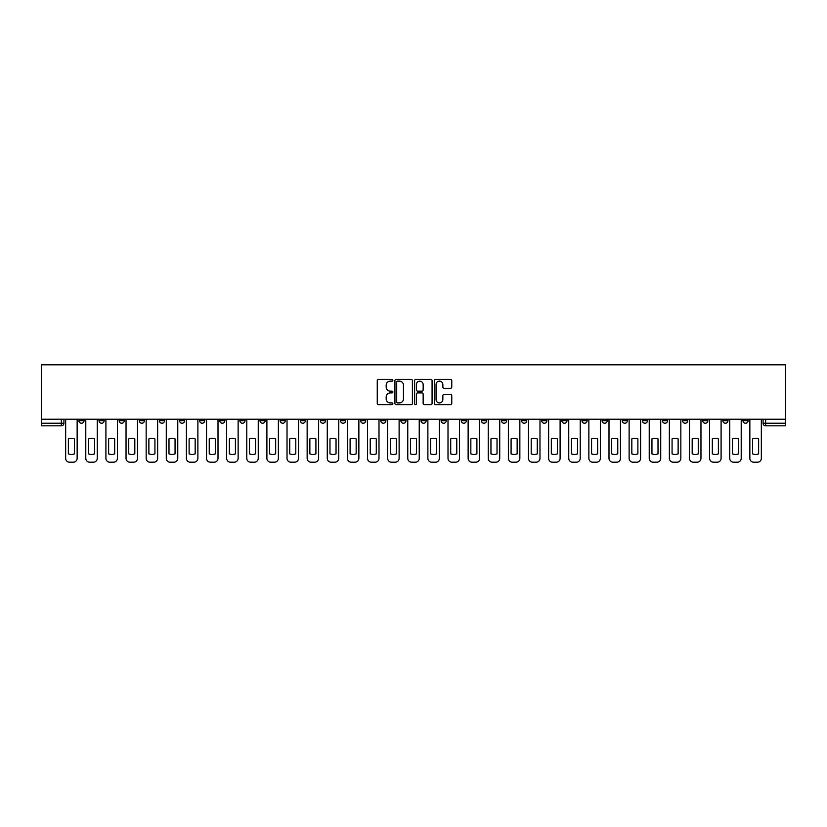 <?xml version="1.0" encoding="UTF-8"?>
<svg xmlns="http://www.w3.org/2000/svg" width="827" height="827" viewBox="0 0 827 827"><rect width="100%" height="100%" fill="white"/><g stroke="black" fill="none" stroke-linecap="round" stroke-linejoin="round"><path stroke-width="1.24" d="M392.866 380.244A0.889 0.889 0 0 0 391.977 379.366L378.518 379.366A1.261 1.261 0 0 0 377.257 380.627L377.257 403.421A1.261 1.261 0 0 0 378.518 404.682L391.977 404.682A0.889 0.889 0 0 0 392.866 403.793A0.889 0.889 0 0 0 391.977 402.914L390.23 402.914A4.052 4.052 0 0 1 386.178 398.862L386.178 396.96A4.052 4.052 0 0 1 390.23 392.908L391.977 392.908A0.889 0.889 0 0 0 392.866 392.019A0.889 0.889 0 0 0 391.977 391.14L390.23 391.14A4.052 4.052 0 0 1 386.178 387.088L386.178 385.186A4.052 4.052 0 0 1 390.23 381.133L391.977 381.133A0.889 0.889 0 0 0 392.866 380.244M742.956 419.237L742.956 420.664L748.115 420.664A2.584 2.584 0 0 1 745.53 423.238A2.584 2.584 0 0 1 742.956 420.664L742.956 419.237M622.214 419.237L622.214 420.664L627.373 420.664A2.584 2.584 0 0 1 624.798 423.238A2.584 2.584 0 0 1 622.214 420.664L622.214 419.237M602.087 419.237L602.087 420.664L607.245 420.664A2.584 2.584 0 0 1 604.671 423.238A2.584 2.584 0 0 1 602.087 420.664L602.087 419.237M481.355 419.237L481.355 420.664L486.514 420.664A2.584 2.584 0 0 1 483.929 423.238A2.584 2.584 0 0 1 481.355 420.664L481.355 419.237M461.228 419.237L461.228 420.664L466.387 420.664A2.584 2.584 0 0 1 463.813 423.238A2.584 2.584 0 0 1 461.228 420.664L461.228 419.237M441.101 419.237L441.101 420.664L446.26 420.664A2.584 2.584 0 0 1 443.685 423.238A2.584 2.584 0 0 1 441.101 420.664L441.101 419.237M400.857 419.237L400.857 420.664L406.016 420.664A2.584 2.584 0 0 1 403.442 423.238A2.584 2.584 0 0 1 400.857 420.664L400.857 419.237M360.613 420.664L360.613 419.237L360.613 420.664A2.584 2.584 0 0 0 363.187 423.238A2.584 2.584 0 0 1 360.613 420.664L365.772 420.664A2.584 2.584 0 0 1 363.187 423.238A2.584 2.584 0 0 0 365.772 420.664L365.772 419.237L365.772 420.664M340.486 420.664L340.486 419.237L340.486 420.664A2.584 2.584 0 0 0 343.071 423.238A2.584 2.584 0 0 1 340.486 420.664L345.645 420.664A2.584 2.584 0 0 1 343.071 423.238M320.369 420.664L320.369 419.237L320.369 420.664A2.584 2.584 0 0 0 322.943 423.238A2.584 2.584 0 0 1 320.369 420.664L325.528 420.664A2.584 2.584 0 0 1 322.943 423.238A2.584 2.584 0 0 0 325.528 420.664L325.528 419.237L325.528 420.664M300.242 419.237L300.242 420.664L305.401 420.664A2.584 2.584 0 0 1 302.827 423.238A2.584 2.584 0 0 1 300.242 420.664L300.242 419.237M280.115 419.237L280.115 420.664L285.284 420.664A2.584 2.584 0 0 1 282.7 423.238A2.584 2.584 0 0 1 280.115 420.664L280.115 419.237M259.998 419.237L259.998 420.664L265.157 420.664A2.584 2.584 0 0 1 262.572 423.238A2.584 2.584 0 0 1 259.998 420.664L259.998 419.237M239.871 420.664L239.871 419.237L239.871 420.664A2.584 2.584 0 0 0 242.456 423.238A2.584 2.584 0 0 1 239.871 420.664L245.03 420.664A2.584 2.584 0 0 1 242.456 423.238M199.627 420.664L199.627 419.237L199.627 420.664A2.584 2.584 0 0 0 202.201 423.238A2.584 2.584 0 0 1 199.627 420.664L204.786 420.664A2.584 2.584 0 0 1 202.201 423.238A2.584 2.584 0 0 0 204.786 420.664L204.786 419.237L204.786 420.664M179.5 420.664L179.5 419.237L179.5 420.664A2.584 2.584 0 0 0 182.085 423.238A2.584 2.584 0 0 1 179.5 420.664L184.659 420.664A2.584 2.584 0 0 1 182.085 423.238A2.584 2.584 0 0 0 184.659 420.664L184.659 419.237L184.659 420.664M159.384 420.664L159.384 419.237L159.384 420.664A2.584 2.584 0 0 0 161.958 423.238A2.584 2.584 0 0 1 159.384 420.664L164.542 420.664A2.584 2.584 0 0 1 161.958 423.238A2.584 2.584 0 0 0 164.542 420.664L164.542 419.237L164.542 420.664M139.256 420.664L139.256 419.237L139.256 420.664A2.584 2.584 0 0 0 141.841 423.238A2.584 2.584 0 0 1 139.256 420.664L144.415 420.664A2.584 2.584 0 0 1 141.841 423.238M119.129 420.664L119.129 419.237L119.129 420.664A2.584 2.584 0 0 0 121.714 423.238A2.584 2.584 0 0 1 119.129 420.664L124.298 420.664A2.584 2.584 0 0 1 121.714 423.238A2.584 2.584 0 0 0 124.298 420.664L124.298 419.237L124.298 420.664M99.013 420.664L99.013 419.237L99.013 420.664A2.584 2.584 0 0 0 101.587 423.238A2.584 2.584 0 0 1 99.013 420.664L104.171 420.664A2.584 2.584 0 0 1 101.587 423.238A2.584 2.584 0 0 0 104.171 420.664L104.171 419.237L104.171 420.664M450.508 388.287A1.261 1.261 0 0 0 451.769 387.026L451.769 380.627A1.261 1.261 0 0 0 450.508 379.366L435.56 379.366A1.261 1.261 0 0 0 434.299 380.627L434.299 403.421A1.261 1.261 0 0 0 435.56 404.682L450.508 404.682A1.261 1.261 0 0 0 451.769 403.421L451.769 395.699A1.261 1.261 0 0 0 450.508 394.427L444.109 394.427A1.261 1.261 0 0 0 442.848 395.699L442.848 399.524A3.391 3.391 0 0 1 439.457 402.914A3.391 3.391 0 0 1 436.067 399.524L436.067 384.524A3.391 3.391 0 0 1 439.457 381.133A3.391 3.391 0 0 1 442.848 384.524L442.848 387.026A1.261 1.261 0 0 0 444.109 388.287L450.508 388.287M785.65 419.237L41.35 419.237L41.35 364.8L785.65 364.8L785.65 425.822L765.657 425.822A2.584 2.584 0 0 1 763.073 423.238L785.65 423.238M412.394 380.627A1.261 1.261 0 0 0 411.122 379.366L396.185 379.366A1.261 1.261 0 0 0 394.924 380.627L394.924 403.421A1.261 1.261 0 0 0 396.185 404.682L411.122 404.682A1.261 1.261 0 0 0 412.394 403.421L412.394 380.627M415.878 379.366L430.815 379.366A1.261 1.261 0 0 1 432.076 380.627L432.076 403.421A1.261 1.261 0 0 1 430.815 404.682L424.416 404.682A1.261 1.261 0 0 1 423.155 403.421L423.155 394.179A1.261 1.261 0 0 0 421.884 392.908L417.645 392.908A1.261 1.261 0 0 0 416.384 394.179L416.384 403.793A0.889 0.889 0 0 1 415.495 404.682A0.889 0.889 0 0 1 414.606 403.793L414.606 380.627A1.261 1.261 0 0 1 415.878 379.366M763.073 419.237L763.073 423.238A2.584 2.584 0 0 0 765.657 425.822L765.657 419.237M63.927 419.237L63.927 423.238L63.927 419.237M61.343 419.237L61.343 425.822L41.35 425.822L41.35 423.238L63.927 423.238A2.584 2.584 0 0 1 61.343 425.822A2.584 2.584 0 0 0 63.927 423.238M41.35 419.237L41.35 423.238M748.115 419.237L748.115 420.664A2.584 2.584 0 0 1 745.53 423.238M727.987 419.237L727.987 420.664A2.584 2.584 0 0 1 725.413 423.238A2.584 2.584 0 0 1 722.829 420.664L727.987 420.664M722.829 419.237L722.829 420.664M707.871 419.237L707.871 420.664A2.584 2.584 0 0 1 705.286 423.238A2.584 2.584 0 0 1 702.702 420.664L707.871 420.664M702.702 419.237L702.702 420.664M687.744 419.237L687.744 420.664A2.584 2.584 0 0 1 685.159 423.238A2.584 2.584 0 0 1 682.585 420.664A2.584 2.584 0 0 0 685.159 423.238M682.585 419.237L682.585 420.664L687.744 420.664M667.616 419.237L667.616 420.664A2.584 2.584 0 0 1 665.042 423.238A2.584 2.584 0 0 1 662.458 420.664L667.616 420.664M662.458 419.237L662.458 420.664M647.5 419.237L647.5 420.664A2.584 2.584 0 0 1 644.915 423.238A2.584 2.584 0 0 1 642.341 420.664L647.5 420.664M642.341 419.237L642.341 420.664M627.373 419.237L627.373 420.664M607.245 419.237L607.245 420.664L607.245 419.237M587.129 419.237L587.129 420.664A2.584 2.584 0 0 1 584.544 423.238A2.584 2.584 0 0 1 581.97 420.664L587.129 420.664M581.97 419.237L581.97 420.664M567.002 419.237L567.002 420.664A2.584 2.584 0 0 1 564.428 423.238A2.584 2.584 0 0 1 561.843 420.664L567.002 420.664M561.843 419.237L561.843 420.664M546.885 419.237L546.885 420.664A2.584 2.584 0 0 1 544.3 423.238A2.584 2.584 0 0 1 541.716 420.664L546.885 420.664M541.716 419.237L541.716 420.664M526.758 419.237L526.758 420.664A2.584 2.584 0 0 1 524.173 423.238A2.584 2.584 0 0 1 521.599 420.664L526.758 420.664M521.599 419.237L521.599 420.664M506.631 419.237L506.631 420.664A2.584 2.584 0 0 1 504.056 423.238A2.584 2.584 0 0 1 501.472 420.664L506.631 420.664M501.472 419.237L501.472 420.664M486.514 419.237L486.514 420.664A2.584 2.584 0 0 1 483.929 423.238M466.387 419.237L466.387 420.664M446.26 420.664L446.26 419.237L446.26 420.664A2.584 2.584 0 0 1 443.685 423.238M426.143 419.237L426.143 420.664A2.584 2.584 0 0 1 423.558 423.238A2.584 2.584 0 0 1 420.984 420.664A2.584 2.584 0 0 0 423.558 423.238A2.584 2.584 0 0 0 426.143 420.664L420.984 420.664L420.984 419.237M406.016 420.664L406.016 419.237L406.016 420.664A2.584 2.584 0 0 1 403.442 423.238M385.899 419.237L385.899 420.664A2.584 2.584 0 0 1 383.315 423.238A2.584 2.584 0 0 1 380.74 420.664A2.584 2.584 0 0 0 383.315 423.238M380.74 419.237L380.74 420.664L385.899 420.664M345.645 419.237L345.645 420.664L345.645 419.237M305.401 420.664L305.401 419.237L305.401 420.664A2.584 2.584 0 0 1 302.827 423.238M285.284 420.664L285.284 419.237L285.284 420.664A2.584 2.584 0 0 1 282.7 423.238M265.157 420.664L265.157 419.237L265.157 420.664A2.584 2.584 0 0 1 262.572 423.238M245.03 419.237L245.03 420.664L245.03 419.237M224.913 420.664L224.913 419.237L224.913 420.664A2.584 2.584 0 0 1 222.329 423.238A2.584 2.584 0 0 1 219.755 420.664L224.913 420.664A2.584 2.584 0 0 1 222.329 423.238M219.755 419.237L219.755 420.664M144.415 419.237L144.415 420.664L144.415 419.237M84.044 419.237L84.044 420.664A2.584 2.584 0 0 1 81.47 423.238A2.584 2.584 0 0 1 78.885 420.664A2.584 2.584 0 0 0 81.47 423.238A2.584 2.584 0 0 0 84.044 420.664L84.044 419.237M78.885 419.237L78.885 420.664L84.044 420.664M397.58 381.133A0.889 0.889 0 0 0 396.691 382.022L396.691 402.025A0.889 0.889 0 0 0 397.58 402.914L399.41 402.914A4.052 4.052 0 0 0 403.462 398.862L403.462 385.186A4.052 4.052 0 0 0 399.41 381.133L397.58 381.133M423.155 384.586A3.391 3.391 0 0 0 419.765 381.195A3.391 3.391 0 0 0 416.384 384.586L416.384 389.868A1.261 1.261 0 0 0 417.645 391.14L421.884 391.14A1.261 1.261 0 0 0 423.155 389.868L423.155 384.586M68.372 438.92L68.372 453.868A8.063 8.063 131.6 0 0 74.44 453.868A8.063 8.063 -131.6 0 1 68.372 453.868L68.372 438.92A8.063 8.063 -131.6 0 1 74.44 438.92A8.063 8.063 131.6 0 0 68.372 438.92M74.44 438.92L74.44 453.868L74.44 438.92M65.664 458.323L65.664 419.237L65.664 458.323A3.866 3.866 48.4 0 0 69.54 462.2L73.272 462.2A3.866 3.866 48.4 0 0 77.149 458.323L77.149 419.237M69.54 462.2L73.272 462.2M88.499 438.92L88.499 453.868A8.063 8.063 131.6 0 0 94.557 453.868A8.063 8.063 -131.6 0 1 88.499 453.868L88.499 438.92A8.063 8.063 -131.6 0 1 94.557 438.92A8.063 8.063 131.6 0 0 88.499 438.92M94.557 438.92L94.557 453.868L94.557 438.92M85.791 458.323L85.791 419.237L85.791 458.323A3.866 3.866 48.4 0 0 89.657 462.2L93.399 462.2A3.866 3.866 48.4 0 0 97.266 458.323L97.266 419.237M108.616 438.92L108.616 453.868A8.063 8.063 131.6 0 0 114.684 453.868A8.063 8.063 -131.6 0 1 108.616 453.868L108.616 438.92A8.063 8.063 -131.6 0 1 114.684 438.92A8.063 8.063 131.6 0 0 108.616 438.92M114.684 438.92L114.684 453.868L114.684 438.92M105.908 458.323L105.908 419.237L105.908 458.323A3.866 3.866 48.4 0 0 109.784 462.2L113.526 462.2A3.866 3.866 48.4 0 0 117.393 458.323L117.393 419.237M89.657 462.2L93.399 462.2M109.784 462.2L113.526 462.2M128.743 438.92L128.743 453.868A8.063 8.063 131.6 0 0 134.811 453.868A8.063 8.063 -131.6 0 1 128.743 453.868L128.743 438.92A8.063 8.063 -131.6 0 1 134.811 438.92A8.063 8.063 131.6 0 0 128.743 438.92M134.811 438.92L134.811 453.868L134.811 438.92M126.035 458.323L126.035 419.237L126.035 458.323A3.866 3.866 48.4 0 0 129.901 462.2L133.643 462.2A3.866 3.866 48.4 0 0 137.52 458.323L137.52 419.237M148.87 438.92L148.87 453.868A8.063 8.063 131.6 0 0 154.928 453.868A8.063 8.063 -131.6 0 1 148.87 453.868L148.87 438.92A8.063 8.063 -131.6 0 1 154.928 438.92A8.063 8.063 131.6 0 0 148.87 438.92M154.928 438.92L154.928 453.868L154.928 438.92M146.162 458.323L146.162 419.237L146.162 458.323A3.866 3.866 48.4 0 0 150.028 462.2L153.77 462.2A3.866 3.866 48.4 0 0 157.637 458.323L157.637 419.237M168.987 438.92L168.987 453.868A8.063 8.063 131.6 0 0 175.055 453.868A8.063 8.063 -131.6 0 1 168.987 453.868L168.987 438.92A8.063 8.063 -131.6 0 1 175.055 438.92A8.063 8.063 131.6 0 0 168.987 438.92M175.055 438.92L175.055 453.868L175.055 438.92M166.279 458.323L166.279 419.237L166.279 458.323A3.866 3.866 48.4 0 0 170.155 462.2L173.887 462.2A3.866 3.866 48.4 0 0 177.764 458.323L177.764 419.237M129.901 462.2L133.643 462.2M150.028 462.2L153.77 462.2M170.155 462.2L173.887 462.2M189.114 438.92L189.114 453.868A8.063 8.063 131.6 0 0 195.172 453.868A8.063 8.063 -131.6 0 1 189.114 453.868L189.114 438.92A8.063 8.063 -131.6 0 1 195.172 438.92L195.172 453.868L195.172 438.92A8.063 8.063 131.6 0 0 189.114 438.92M186.406 458.323L186.406 419.237L186.406 458.323A3.866 3.866 48.4 0 0 190.272 462.2L194.014 462.2A3.866 3.866 48.4 0 0 197.88 458.323L197.88 419.237M209.241 438.92L209.241 453.868A8.063 8.063 131.6 0 0 215.299 453.868A8.063 8.063 -131.6 0 1 209.241 453.868L209.241 438.92A8.063 8.063 -131.6 0 1 215.299 438.92L215.299 453.868L215.299 438.92A8.063 8.063 131.6 0 0 209.241 438.92M206.533 458.323L206.533 419.237L206.533 458.323A3.866 3.866 48.4 0 0 210.399 462.2L214.141 462.2A3.866 3.866 48.4 0 0 218.008 458.323L218.008 419.237M229.358 438.92L229.358 453.868A8.063 8.063 131.6 0 0 235.426 453.868A8.063 8.063 -131.6 0 1 229.358 453.868L229.358 438.92A8.063 8.063 -131.6 0 1 235.426 438.92L235.426 453.868L235.426 438.92A8.063 8.063 131.6 0 0 229.358 438.92M226.65 458.323L226.65 419.237L226.65 458.323A3.866 3.866 48.4 0 0 230.516 462.2L234.258 462.2A3.866 3.866 48.4 0 0 238.135 458.323L238.135 419.237M249.485 438.92L249.485 453.868A8.063 8.063 131.6 0 0 255.543 453.868A8.063 8.063 -131.6 0 1 249.485 453.868L249.485 438.92A8.063 8.063 -131.6 0 1 255.543 438.92L255.543 453.868L255.543 438.92A8.063 8.063 131.6 0 0 249.485 438.92M246.777 458.323L246.777 419.237L246.777 458.323A3.866 3.866 48.4 0 0 250.643 462.2L254.385 462.2A3.866 3.866 48.4 0 0 258.251 458.323L258.251 419.237M269.602 438.92L269.602 453.868A8.063 8.063 131.6 0 0 275.67 453.868A8.063 8.063 -131.6 0 1 269.602 453.868L269.602 438.92A8.063 8.063 -131.6 0 1 275.67 438.92L275.67 453.868L275.67 438.92A8.063 8.063 131.6 0 0 269.602 438.92M266.894 458.323L266.894 419.237L266.894 458.323A3.866 3.866 48.4 0 0 270.77 462.2L274.512 462.2A3.866 3.866 48.4 0 0 278.379 458.323L278.379 419.237M289.729 438.92L289.729 453.868A8.063 8.063 131.6 0 0 295.797 453.868A8.063 8.063 -131.6 0 1 289.729 453.868L289.729 438.92A8.063 8.063 -131.6 0 1 295.797 438.92L295.797 453.868L295.797 438.92A8.063 8.063 131.6 0 0 289.729 438.92M287.021 458.323L287.021 419.237L287.021 458.323A3.866 3.866 48.4 0 0 290.887 462.2L294.629 462.2A3.866 3.866 48.4 0 0 298.506 458.323L298.506 419.237M309.856 438.92L309.856 453.868A8.063 8.063 131.6 0 0 315.914 453.868A8.063 8.063 -131.6 0 1 309.856 453.868L309.856 438.92A8.063 8.063 -131.6 0 1 315.914 438.92L315.914 453.868L315.914 438.92A8.063 8.063 131.6 0 0 309.856 438.92M307.148 458.323L307.148 419.237L307.148 458.323A3.866 3.866 48.4 0 0 311.014 462.2L314.756 462.2A3.866 3.866 48.4 0 0 318.622 458.323L318.622 419.237M329.973 438.92L329.973 453.868A8.063 8.063 131.6 0 0 336.041 453.868A8.063 8.063 -131.6 0 1 329.973 453.868L329.973 438.92A8.063 8.063 -131.6 0 1 336.041 438.92L336.041 453.868L336.041 438.92A8.063 8.063 131.6 0 0 329.973 438.92M327.265 458.323L327.265 419.237L327.265 458.323A3.866 3.866 48.4 0 0 331.141 462.2L334.873 462.2A3.866 3.866 48.4 0 0 338.75 458.323L338.75 419.237M350.1 438.92L350.1 453.868A8.063 8.063 131.6 0 0 356.158 453.868A8.063 8.063 -131.6 0 1 350.1 453.868L350.1 438.92A8.063 8.063 -131.6 0 1 356.158 438.92L356.158 453.868L356.158 438.92A8.063 8.063 131.6 0 0 350.1 438.92M347.392 458.323L347.392 419.237L347.392 458.323A3.866 3.866 48.4 0 0 351.258 462.2L355 462.2A3.866 3.866 48.4 0 0 358.866 458.323L358.866 419.237M370.227 438.92L370.227 453.868A8.063 8.063 131.6 0 0 376.285 453.868A8.063 8.063 -131.6 0 1 370.227 453.868L370.227 438.92A8.063 8.063 -131.6 0 1 376.285 438.92L376.285 453.868L376.285 438.92A8.063 8.063 131.6 0 0 370.227 438.92M367.508 458.323L367.508 419.237L367.508 458.323A3.866 3.866 48.4 0 0 371.385 462.2L375.127 462.2A3.866 3.866 48.4 0 0 378.993 458.323L378.993 419.237M390.344 438.92L390.344 453.868A8.063 8.063 131.6 0 0 396.412 453.868A8.063 8.063 -131.6 0 1 390.344 453.868L390.344 438.92A8.063 8.063 -131.6 0 1 396.412 438.92L396.412 453.868L396.412 438.92A8.063 8.063 131.6 0 0 390.344 438.92M387.636 458.323L387.636 419.237L387.636 458.323A3.866 3.866 48.4 0 0 391.502 462.2L395.244 462.2A3.866 3.866 48.4 0 0 399.121 458.323L399.121 419.237M410.471 438.92L410.471 453.868A8.063 8.063 131.6 0 0 416.529 453.868A8.063 8.063 -131.6 0 1 410.471 453.868L410.471 438.92A8.063 8.063 -131.6 0 1 416.529 438.92L416.529 453.868L416.529 438.92A8.063 8.063 131.6 0 0 410.471 438.92M407.763 458.323L407.763 419.237L407.763 458.323A3.866 3.866 48.4 0 0 411.629 462.2L415.371 462.2A3.866 3.866 48.4 0 0 419.237 458.323L419.237 419.237M430.588 438.92L430.588 453.868A8.063 8.063 131.6 0 0 436.656 453.868A8.063 8.063 -131.6 0 1 430.588 453.868L430.588 438.92A8.063 8.063 -131.6 0 1 436.656 438.92L436.656 453.868L436.656 438.92A8.063 8.063 131.6 0 0 430.588 438.92M427.879 458.323L427.879 419.237L427.879 458.323A3.866 3.866 48.4 0 0 431.756 462.2L435.498 462.2A3.866 3.866 48.4 0 0 439.364 458.323L439.364 419.237M450.715 438.92L450.715 453.868A8.063 8.063 131.6 0 0 456.773 453.868A8.063 8.063 -131.6 0 1 450.715 453.868L450.715 438.92A8.063 8.063 -131.6 0 1 456.773 438.92L456.773 453.868L456.773 438.92A8.063 8.063 131.6 0 0 450.715 438.92M448.007 458.323L448.007 419.237L448.007 458.323A3.866 3.866 48.4 0 0 451.873 462.2L455.615 462.2A3.866 3.866 48.4 0 0 459.492 458.323L459.492 419.237M470.842 438.92L470.842 453.868A8.063 8.063 131.6 0 0 476.9 453.868A8.063 8.063 -131.6 0 1 470.842 453.868L470.842 438.92A8.063 8.063 -131.6 0 1 476.9 438.92L476.9 453.868L476.9 438.92A8.063 8.063 131.6 0 0 470.842 438.92M468.134 458.323L468.134 419.237L468.134 458.323A3.866 3.866 48.4 0 0 472 462.2L475.742 462.2A3.866 3.866 48.4 0 0 479.608 458.323L479.608 419.237M490.959 438.92L490.959 453.868A8.063 8.063 131.6 0 0 497.027 453.868A8.063 8.063 -131.6 0 1 490.959 453.868L490.959 438.92A8.063 8.063 -131.6 0 1 497.027 438.92L497.027 453.868L497.027 438.92A8.063 8.063 131.6 0 0 490.959 438.92M488.25 458.323L488.25 419.237L488.25 458.323A3.866 3.866 48.4 0 0 492.127 462.2L495.859 462.2A3.866 3.866 48.4 0 0 499.735 458.323L499.735 419.237M190.272 462.2L194.014 462.2M210.399 462.2L214.141 462.2M230.516 462.2L234.258 462.2M250.643 462.2L254.385 462.2M270.77 462.2L274.512 462.2M290.887 462.2L294.629 462.2M311.014 462.2L314.756 462.2M331.141 462.2L334.873 462.2M351.258 462.2L355 462.2M371.385 462.2L375.127 462.2M391.502 462.2L395.244 462.2M411.629 462.2L415.371 462.2M431.756 462.2L435.498 462.2M451.873 462.2L455.615 462.2M472 462.2L475.742 462.2M492.127 462.2L495.859 462.2M511.086 438.92L511.086 453.868A8.063 8.063 131.6 0 0 517.144 453.868A8.063 8.063 -131.6 0 1 511.086 453.868L511.086 438.92A8.063 8.063 -131.6 0 1 517.144 438.92A8.063 8.063 131.6 0 0 511.086 438.92M517.144 438.92L517.144 453.868L517.144 438.92M508.378 458.323L508.378 419.237L508.378 458.323A3.866 3.866 48.4 0 0 512.244 462.2L515.986 462.2A3.866 3.866 48.4 0 0 519.852 458.323L519.852 419.237M531.203 438.92L531.203 453.868A8.063 8.063 131.6 0 0 537.271 453.868A8.063 8.063 -131.6 0 1 531.203 453.868L531.203 438.92A8.063 8.063 -131.6 0 1 537.271 438.92A8.063 8.063 131.6 0 0 531.203 438.92M537.271 438.92L537.271 453.868L537.271 438.92M528.494 458.323L528.494 419.237L528.494 458.323A3.866 3.866 48.4 0 0 532.371 462.2L536.113 462.2A3.866 3.866 48.4 0 0 539.979 458.323L539.979 419.237M551.33 438.92L551.33 453.868A8.063 8.063 131.6 0 0 557.398 453.868A8.063 8.063 -131.6 0 1 551.33 453.868L551.33 438.92A8.063 8.063 -131.6 0 1 557.398 438.92A8.063 8.063 131.6 0 0 551.33 438.92M557.398 438.92L557.398 453.868L557.398 438.92M548.621 458.323L548.621 419.237L548.621 458.323A3.866 3.866 48.4 0 0 552.488 462.2L556.23 462.2A3.866 3.866 48.4 0 0 560.106 458.323L560.106 419.237M571.457 438.92L571.457 453.868A8.063 8.063 131.6 0 0 577.515 453.868A8.063 8.063 -131.6 0 1 571.457 453.868L571.457 438.92A8.063 8.063 -131.6 0 1 577.515 438.92A8.063 8.063 131.6 0 0 571.457 438.92M577.515 438.92L577.515 453.868L577.515 438.92M568.749 458.323L568.749 419.237L568.749 458.323A3.866 3.866 48.4 0 0 572.615 462.2L576.357 462.2A3.866 3.866 48.4 0 0 580.223 458.323L580.223 419.237M512.244 462.2L515.986 462.2M532.371 462.2L536.113 462.2M552.488 462.2L556.23 462.2M572.615 462.2L576.357 462.2M591.574 438.92L591.574 453.868A8.063 8.063 131.6 0 0 597.642 453.868A8.063 8.063 -131.6 0 1 591.574 453.868L591.574 438.92A8.063 8.063 -131.6 0 1 597.642 438.92A8.063 8.063 131.6 0 0 591.574 438.92M597.642 438.92L597.642 453.868L597.642 438.92M588.865 458.323L588.865 419.237L588.865 458.323A3.866 3.866 48.4 0 0 592.742 462.2L596.484 462.2A3.866 3.866 48.4 0 0 600.35 458.323L600.35 419.237M592.742 462.2L596.484 462.2M611.701 438.92L611.701 453.868A8.063 8.063 131.6 0 0 617.759 453.868A8.063 8.063 -131.6 0 1 611.701 453.868L611.701 438.92A8.063 8.063 -131.6 0 1 617.759 438.92A8.063 8.063 131.6 0 0 611.701 438.92M617.759 438.92L617.759 453.868L617.759 438.92M608.992 458.323L608.992 419.237L608.992 458.323A3.866 3.866 48.4 0 0 612.859 462.2L616.601 462.2A3.866 3.866 48.4 0 0 620.467 458.323L620.467 419.237M612.859 462.2L616.601 462.2M631.828 438.92L631.828 453.868A8.063 8.063 131.6 0 0 637.886 453.868A8.063 8.063 -131.6 0 1 631.828 453.868L631.828 438.92A8.063 8.063 -131.6 0 1 637.886 438.92A8.063 8.063 131.6 0 0 631.828 438.92M637.886 438.92L637.886 453.868L637.886 438.92M629.12 458.323L629.12 419.237L629.12 458.323A3.866 3.866 48.4 0 0 632.986 462.2L636.728 462.2A3.866 3.866 48.4 0 0 640.594 458.323L640.594 419.237M632.986 462.2L636.728 462.2M651.945 438.92L651.945 453.868A8.063 8.063 131.6 0 0 658.013 453.868A8.063 8.063 -131.6 0 1 651.945 453.868L651.945 438.92A8.063 8.063 -131.6 0 1 658.013 438.92A8.063 8.063 131.6 0 0 651.945 438.92M658.013 438.92L658.013 453.868L658.013 438.92M649.236 458.323L649.236 419.237L649.236 458.323A3.866 3.866 48.4 0 0 653.113 462.2L656.845 462.2A3.866 3.866 48.4 0 0 660.721 458.323L660.721 419.237M653.113 462.2L656.845 462.2M672.072 438.92L672.072 453.868A8.063 8.063 131.6 0 0 678.13 453.868A8.063 8.063 -131.6 0 1 672.072 453.868L672.072 438.92A8.063 8.063 -131.6 0 1 678.13 438.92A8.063 8.063 131.6 0 0 672.072 438.92M678.13 438.92L678.13 453.868L678.13 438.92M669.363 458.323L669.363 419.237L669.363 458.323A3.866 3.866 48.4 0 0 673.23 462.2L676.972 462.2A3.866 3.866 48.4 0 0 680.838 458.323L680.838 419.237M673.23 462.2L676.972 462.2M692.189 438.92L692.189 453.868A8.063 8.063 131.6 0 0 698.257 453.868A8.063 8.063 -131.6 0 1 692.189 453.868L692.189 438.92A8.063 8.063 -131.6 0 1 698.257 438.92A8.063 8.063 131.6 0 0 692.189 438.92M698.257 438.92L698.257 453.868L698.257 438.92M689.48 458.323L689.48 419.237L689.48 458.323A3.866 3.866 48.4 0 0 693.357 462.2L697.099 462.2A3.866 3.866 48.4 0 0 700.965 458.323L700.965 419.237M693.357 462.2L697.099 462.2M712.316 438.92L712.316 453.868A8.063 8.063 131.6 0 0 718.384 453.868A8.063 8.063 -131.6 0 1 712.316 453.868L712.316 438.92A8.063 8.063 -131.6 0 1 718.384 438.92A8.063 8.063 131.6 0 0 712.316 438.92M718.384 438.92L718.384 453.868L718.384 438.92M709.607 458.323L709.607 419.237L709.607 458.323A3.866 3.866 48.4 0 0 713.474 462.2L717.216 462.2A3.866 3.866 48.4 0 0 721.092 458.323L721.092 419.237M713.474 462.2L717.216 462.2M732.443 438.92L732.443 453.868A8.063 8.063 131.6 0 0 738.501 453.868A8.063 8.063 -131.6 0 1 732.443 453.868L732.443 438.92A8.063 8.063 -131.6 0 1 738.501 438.92A8.063 8.063 131.6 0 0 732.443 438.92M738.501 438.92L738.501 453.868L738.501 438.92M729.734 458.323L729.734 419.237L729.734 458.323A3.866 3.866 48.4 0 0 733.601 462.2L737.343 462.2A3.866 3.866 48.4 0 0 741.209 458.323L741.209 419.237M733.601 462.2L737.343 462.2M752.56 438.92L752.56 453.868A8.063 8.063 131.6 0 0 758.628 453.868A8.063 8.063 -131.6 0 1 752.56 453.868L752.56 438.92A8.063 8.063 -131.6 0 1 758.628 438.92A8.063 8.063 131.6 0 0 752.56 438.92M758.628 438.92L758.628 453.868L758.628 438.92M749.851 458.323L749.851 419.237L749.851 458.323A3.866 3.866 48.4 0 0 753.728 462.2L757.46 462.2A3.866 3.866 48.4 0 0 761.336 458.323L761.336 419.237M753.728 462.2L757.46 462.2"/></g></svg>
